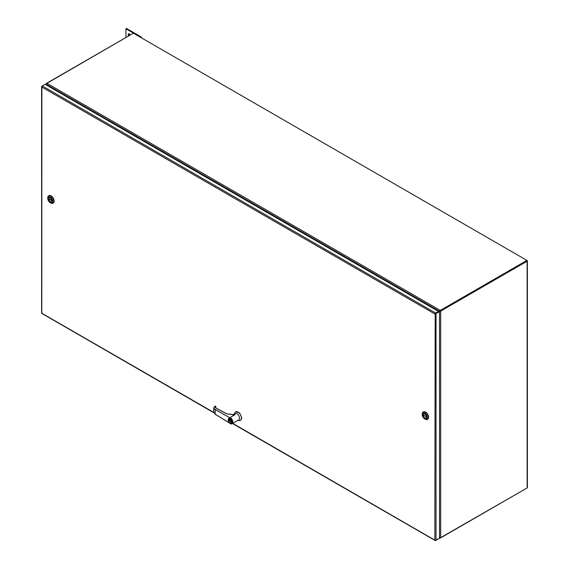 <?xml version="1.0" encoding="UTF-8"?>
<svg xmlns="http://www.w3.org/2000/svg" width="569" height="569" viewBox="0 0 569 569"><rect width="100%" height="100%" fill="white"/><g stroke="black" fill="none" stroke-linecap="round" stroke-linejoin="round"><path stroke-width="0.85" d="M435.349 540.216L434.837 540.059L435.185 313.754M232.707 423.357L435.292 540.415L436.018 540.28L439.531 538.253L439.531 311.698L439.14 311.471L435.349 313.661L438.457 311.862L438.457 311.407L45.093 84.304L42.262 85.94L41.871 87.078L41.985 86.552M439.531 311.698L435.292 313.86L435.626 313.042L438.457 311.407M435.292 313.86L434.837 313.953L435.143 313.604M434.837 313.953L41.871 87.078L41.871 86.168L42.262 85.94L435.626 313.042M439.14 538.48L435.228 540.379M435.626 540.507L434.837 540.059M41.871 87.078L41.786 313.398L42.262 313.405M41.871 312.722L41.637 313.142L213.788 412.433M45.093 84.304L45.783 84.368M41.786 86.573L41.871 86.168M527.129 261.199L527.129 487.946L440.691 537.854L440.691 311.101L527.129 261.199A0.839 0.484 180 0 0 527.129 260.517L440.292 310.873L440.292 310.418L526.937 260.403L133.402 33.201L46.765 83.216L46.487 84.425L47.078 85.45M438.457 311.805L440.292 310.418L46.765 83.216M46.366 85.037L46.487 84.425L439.389 311.264L526.816 260.858M439.787 311.037L440.691 311.101L439.894 311.236M527.129 487.946A0.839 0.484 0 0 0 527.378 487.605L527.378 260.858M440.691 537.854L439.503 537.492M230.132 417.931C232.963 418.585 232.963 426.039 230.132 423.428L215.182 414.196L215.182 409.893L213.759 408.016L215.182 406.074C213.574 407.304 213.631 408.485 215.338 409.609L230.132 417.931L230.594 417.376A3.599 2.077 60 0 1 230.68 417.418L230.296 417.646A3.599 2.077 60 0 1 232.849 422.056A3.599 2.077 60 0 1 232.102 423.706L238.781 419.844A3.599 2.077 -120 0 0 239.528 418.194A3.599 2.077 -120 0 0 237.956 414.573A3.599 2.077 -120 0 0 235.182 413.606L232.842 414.957M233.724 414.872L235.068 414.645L230.459 417.305L235.068 414.645M238.162 420.199A4.879 2.817 -120 0 0 240.445 420.356A4.879 2.817 -120 0 0 241.455 418.123A4.879 2.817 -120 0 0 239.329 413.215A4.879 2.817 -120 0 0 235.566 411.906A4.879 2.817 -120 0 0 234.563 413.962M240.616 420.249L241.797 417.931L239.67 413.016L235.744 411.821M228.276 419.666A2.553 1.472 60 0 1 228.802 418.5L228.226 419.73C228.667 422.034 229.705 423.094 231.355 422.923L231.939 421.721L228.802 418.5A2.553 1.472 60 0 1 230.772 419.182A2.553 1.472 60 0 1 231.889 421.757A2.553 1.472 60 0 1 231.355 422.923A2.553 1.472 60 0 1 230.025 422.767M233.205 414.972L235.033 414.666M234.969 414.701L226.626 413.841L215.871 408.058L215.722 406.33L215.31 407.383M230.132 423.428L215.224 414.296L213.759 412.127L215.331 414.289M215.637 406.245L215.061 406.067L213.759 408.009L213.759 412.127M216.042 408.151L215.871 408.058A2.532 1.408 178.3 0 1 215.295 407.198A2.532 1.408 178.3 0 1 215.736 406.38L215.011 406.174M215.751 406.863L215.729 407.888M228.845 420.413L231.092 421.707L231.092 421.138L228.845 419.844L228.845 420.413L228.958 419.901M231.092 421.579L228.958 420.349M133.011 33.422L46.566 83.558M46.366 84.489L46.366 83.444L46.843 85.314M53.073 203.119A4.26 2.461 -120 0 0 53.244 203.033A4.26 2.461 -120 0 0 54.126 201.085A4.26 2.461 -120 0 0 52.27 196.796A4.26 2.461 -120 0 0 48.984 195.651A4.26 2.461 -120 0 0 48.827 195.757M47.775 198.425L47.775 197.792A4.26 2.461 60 0 1 48.657 195.843A4.26 2.461 60 0 1 51.935 196.988A4.26 2.461 60 0 1 53.799 201.27A4.26 2.461 60 0 1 52.917 203.225A4.26 2.461 60 0 1 50.783 203.012L50.236 202.692A3.485 2.013 60 0 1 47.775 198.425A3.485 2.013 60 0 1 50.236 197.002A3.485 2.013 60 0 1 52.704 201.27A3.485 2.013 60 0 1 50.236 202.692M48.529 198.858A2.418 1.394 -120 0 0 49.581 201.298A2.418 1.394 -120 0 0 51.445 201.945A2.418 1.394 -120 0 0 51.95 200.836A2.418 1.394 -120 0 0 50.89 198.403A2.418 1.394 -120 0 0 49.026 197.756A2.418 1.394 -120 0 0 48.529 198.858M49.112 197.713A2.418 1.394 -120 0 0 48.692 198.766A2.418 1.394 -120 0 0 49.695 201.142A2.418 1.394 -120 0 0 51.53 201.895M48.699 198.958L51.914 200.437L48.699 198.581A2.418 1.394 -120 0 0 48.699 198.958L51.95 200.836M427.547 419.317A4.26 2.461 -120 0 0 427.717 419.232A4.26 2.461 -120 0 0 428.599 417.283A4.26 2.461 -120 0 0 426.743 412.994A4.26 2.461 -120 0 0 423.464 411.856A4.26 2.461 -120 0 0 423.3 411.963M428.272 417.475A4.26 2.461 60 0 1 427.39 419.424A4.26 2.461 60 0 1 425.263 419.211L424.716 418.898A3.485 2.013 60 0 1 422.248 414.63L422.248 413.997A4.26 2.461 60 0 1 423.13 412.048A4.26 2.461 60 0 1 426.416 413.186A4.26 2.461 60 0 1 428.272 417.475M422.248 414.63A3.485 2.013 60 0 1 424.716 413.208A3.485 2.013 60 0 1 427.177 417.475A3.485 2.013 60 0 1 424.716 418.898M426.423 417.041A2.418 1.394 -120 0 0 425.37 414.602A2.418 1.394 -120 0 0 423.507 413.955A2.418 1.394 -120 0 0 423.002 415.064A2.418 1.394 -120 0 0 424.061 417.497A2.418 1.394 -120 0 0 425.925 418.144A2.418 1.394 -120 0 0 426.423 417.041L423.172 414.787A2.418 1.394 -120 0 0 423.165 414.972A2.418 1.394 -120 0 0 423.172 415.164M423.592 413.912A2.418 1.394 -120 0 0 423.165 414.972A2.418 1.394 -120 0 0 424.168 417.347A2.418 1.394 -120 0 0 426.003 418.094M128.765 35.875A1.508 0.875 60 0 1 128.231 34.496A1.508 0.875 60 0 1 128.544 33.806A1.508 0.875 60 0 1 130.223 35.036M128.85 33.735A1.508 0.875 -120 0 0 128.75 34.197A1.508 0.875 -120 0 0 129.284 35.577M140.863 37.504L125.941 28.749L125.941 37.504M140.863 37.369L141.382 37.063L126.46 28.45L125.941 28.749M141.382 37.063L141.382 37.803M440.292 537.854L526.937 488.06M440.292 538.082L439.389 537.556L440.292 538.082M436.018 540.28L436.018 313.725M231.668 421.757C232.273 424.431 227.671 421.771 228.276 419.794C227.671 417.12 232.273 419.773 231.668 421.757M232.102 423.706A3.599 2.077 60 0 1 230.296 423.521L232.102 423.706M215.338 409.609L230.096 417.902M435.207 540.55L232.458 423.492M213.873 412.767L41.843 313.448M41.622 313.064L41.622 86.509M215.295 407.198L215.985 408.051L226.739 413.827L234.172 414.808M46.125 84.902L46.125 83.97"/></g></svg>
